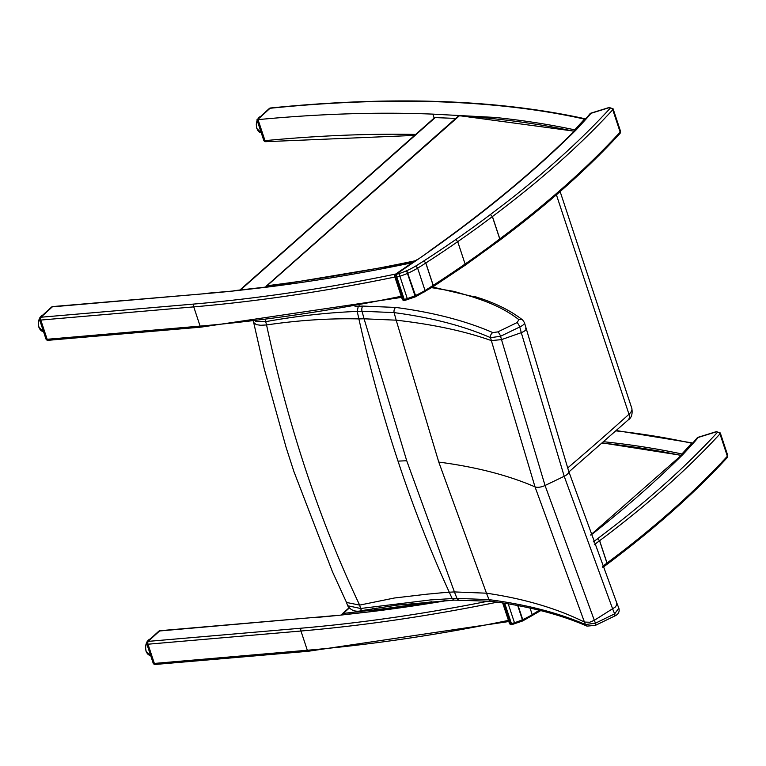 <?xml version="1.0" encoding="UTF-8"?>
<svg xmlns="http://www.w3.org/2000/svg" width="766" height="766" viewBox="0 0 766 766"><rect width="100%" height="100%" fill="white"/><g stroke="black" fill="none" stroke-linecap="round" stroke-linejoin="round"><path stroke-width="1.15" d="M590.854 535.185A996.585 416.445 -18.3 0 0 683.55 453.826L695.394 440.843A267.229 111.664 -18.3 0 0 698.152 437.472L698.132 437.281A2.078 2.078 0 0 0 697.127 437.97A2.078 1.589 38.6 0 1 698.152 437.472L716.67 431.727L717.627 432.139A2.078 1.503 42.6 0 1 719.963 433.901A3.112 1.302 -18.3 0 0 720.308 432.962L716.67 431.727M594.33 544.683A692.684 289.452 -18.3 0 0 599.567 540.739A8.292 3.466 -18.3 0 1 599.634 540.691A838.387 350.34 -18.3 0 0 719.963 433.901L727.355 456.258A2.078 1.503 42.6 0 1 727.145 457.685L727.7 455.32A3.112 1.302 161.7 0 1 727.355 456.258A838.387 350.34 161.7 0 1 607.026 563.039L599.634 540.691L597.557 538.69L599.567 540.739L606.959 563.096L606.136 564.628L607.026 563.039A8.292 3.466 -18.3 0 0 606.959 563.096A692.684 289.452 161.7 0 1 602.488 566.467M606.777 564.504L602.871 567.453M606.796 564.494L606.806 564.485C653.838 529.363 693.948 493.764 727.145 457.685M511.564 624.596L511.564 624.596A2.078 0.852 -96.4 0 1 510.692 623.562A2.078 0.862 161.7 0 1 509.371 623.179L509.371 623.179A2.078 2.078 0 0 0 511.564 624.596L512.215 624.51A2.078 0.728 81.6 0 1 511.401 623.467A10.839 4.529 161.7 0 1 510.692 623.562L503.932 603.139M683.55 453.826L697.127 437.97M695.394 440.843L694.436 441.254M341.77 614.772L343.235 613.413L370.907 610.253L372.898 610.942M692.483 443.399A2.078 1.513 -137.6 0 0 691.717 443.255L681.932 453.979A2.078 1.532 102.1 0 0 681.079 455.234M692.818 443.035A2.078 2.078 0 0 0 692.761 443.016A2.078 1.542 102.6 0 0 691.717 443.255A837.717 350.052 161.7 0 0 615.998 430.875M153.133 663.04A2.078 0.862 -18.3 0 0 154.359 663.433L148.001 644.206A2.078 0.862 161.7 0 1 146.775 643.813L153.133 663.04A2.078 2.078 0 0 0 155.278 664.457A2.078 0.929 -94.9 0 1 154.359 663.433L307.31 650.248L300.952 631.021A883.457 369.164 -18.3 0 0 497.364 602.143M159.96 630.705L315.104 617.339L159.548 630.983A2.078 1.379 -132.4 0 0 158.744 631.241L147.34 641.63A2.078 1.379 47.6 0 1 148.144 641.381L159.548 630.983A2.078 0.929 -94.9 0 1 159.96 630.705A2.078 2.078 0 0 0 158.744 631.241M301.095 628.197A2.078 0.929 -94.9 0 0 300.952 631.021L148.001 644.206A2.078 0.929 -94.9 0 1 148.144 641.381L301.095 628.197A881.388 368.302 161.7 0 0 488.976 601.023M314.692 617.607A885.534 370.035 -18.3 0 0 340.755 615.117L315.104 617.339M340.755 615.117L372.41 611.507L341.119 614.849M430.569 250.549L417.575 259.617A1396.638 583.606 -18.3 0 0 430.569 250.549A996.585 416.445 -18.3 0 0 576.348 129.684L588.192 116.7A267.229 111.664 -18.3 0 0 590.95 113.33L590.931 113.138A2.078 2.078 0 0 0 589.925 113.828A2.078 1.589 38.6 0 1 590.95 113.33L609.468 107.585L610.435 107.996A2.078 1.503 42.6 0 1 612.762 109.758A3.112 1.302 -18.3 0 0 613.106 108.82L609.468 107.585M610.435 107.996A836.319 349.468 161.7 0 1 490.364 214.547A690.616 288.581 161.7 0 1 455.76 239.576A746.352 311.877 161.7 0 1 423.924 260.861L423.924 260.861A175.5 73.335 161.7 0 1 415.852 265.965A41.211 17.216 161.7 0 1 406.803 270.685A6.224 2.595 161.7 0 1 406.555 270.791A39.688 16.584 161.7 0 1 399.029 273.625A6.224 2.595 161.7 0 1 396.731 274.171A2.078 0.728 81.6 0 0 396.807 276.966A8.292 3.466 -18.3 0 0 399.871 276.239A41.757 17.455 -18.3 0 0 407.799 273.261A8.292 3.466 -18.3 0 0 408.134 273.117A43.279 18.087 -18.3 0 0 417.633 268.157A177.578 74.206 -18.3 0 0 425.762 263.025A8.292 3.466 -18.3 0 1 425.829 262.977A748.43 312.748 -18.3 0 0 457.704 241.663A8.292 3.466 -18.3 0 1 457.723 241.654A692.684 289.452 -18.3 0 0 492.366 216.596A8.292 3.466 -18.3 0 1 492.433 216.539A838.387 350.34 -18.3 0 0 612.762 109.758L620.154 132.106A2.078 1.503 42.6 0 1 619.943 133.543L620.498 131.178A3.112 1.302 161.7 0 1 620.154 132.106A838.387 350.34 161.7 0 1 499.825 238.896L492.433 216.539L490.364 214.547L492.366 216.596L499.758 238.944L498.934 240.476L499.825 238.896A8.292 3.466 -18.3 0 0 499.758 238.944A692.684 289.452 161.7 0 1 465.115 264.011L464.34 265.505L465.115 264.011A8.292 3.466 -18.3 0 0 465.096 264.021L457.723 241.654L455.76 239.576L457.704 241.663L465.096 264.021A748.43 312.748 161.7 0 1 433.221 285.335A8.292 3.466 -18.3 0 0 433.154 285.383L432.503 286.8L433.221 285.335L425.829 262.977L423.924 260.861L425.762 263.025L433.154 285.383A177.578 74.206 161.7 0 1 425.025 290.505A43.279 18.087 161.7 0 1 415.526 295.465A8.292 3.466 161.7 0 1 415.191 295.619A41.757 17.455 161.7 0 1 407.273 298.587A8.292 3.466 161.7 0 1 404.199 299.324A2.078 0.728 81.6 0 0 405.013 300.368L404.362 300.444A2.078 0.852 -96.4 0 1 403.49 299.42A2.078 0.862 161.7 0 1 402.169 299.037L402.169 299.037A2.078 2.078 0 0 0 404.362 300.444M499.576 240.361L464.933 265.419L433.039 286.743M499.595 240.342L499.604 240.333C546.637 205.221 586.746 169.621 619.943 133.543M396.731 274.171A8.771 3.667 161.7 0 1 396.146 274.247A2.078 1.005 -123.1 0 0 395.61 274.295A2.078 2.078 0 0 0 394.768 276.689L394.768 276.689A2.078 0.862 -18.3 0 0 396.099 277.062A2.078 0.852 -96.4 0 1 396.146 274.247L397.181 273.577L395.61 274.295M576.348 129.684L575.429 130.057M588.192 116.7L587.206 117.141L589.925 113.828M455.722 118.414L434.695 117.581L239.902 290.017M585.281 119.257A2.078 1.513 -137.6 0 0 584.515 119.113L574.73 129.837A2.078 1.532 102.1 0 0 573.887 131.043M585.617 118.883A2.078 2.078 0 0 0 585.559 118.874A2.078 1.542 102.6 0 0 584.515 119.113A837.717 350.052 161.7 0 0 270.063 108.274A2.078 1.379 -132.4 0 0 269.259 108.533L256.964 119.812L263.724 140.264A2.078 0.862 -18.3 0 0 264.988 140.647L258.037 119.63A2.078 0.862 161.7 0 1 257.596 119.64L256.983 119.716M258.037 119.63A883.457 369.164 161.7 0 1 432.838 114.124L494.999 117.428L475.648 116.872M257.596 119.64L270.063 108.274A2.078 0.881 -95.8 0 1 270.446 107.996A2.078 2.078 0 0 0 269.259 108.533M263.724 140.264A2.078 2.078 0 0 0 265.888 141.672A2.078 0.9 -95.4 0 1 264.988 140.647A883.457 369.164 -18.3 0 1 415.67 134.423M434.15 118.079L432.838 114.124M412.443 262.805A2.078 1.072 -124.4 0 0 412.232 262.738L395.725 274.036A2.078 1.072 55.6 0 1 395.917 274.094M401.25 296.26A883.457 369.164 161.7 0 1 200.108 326.105L193.75 306.879A2.078 0.929 -94.9 0 1 193.894 304.054A881.388 368.302 161.7 0 0 395.725 274.036A2.078 0.498 78.3 0 0 395.687 274.247M412.96 262.46A2.078 2.078 0 0 0 412.405 262.499A2.078 0.498 78.2 0 0 412.232 262.738A885.534 370.035 -18.3 0 1 265.208 287.355L459.025 116.106M45.931 338.898A2.078 0.862 -18.3 0 0 47.157 339.281L40.799 320.064A2.078 0.862 161.7 0 1 39.573 319.671L45.931 338.898A2.078 2.078 0 0 0 48.076 340.315A2.078 0.929 -94.9 0 1 47.157 339.281L200.108 326.105A2.078 0.929 -94.9 0 0 201.027 327.13L401.623 297.39M52.758 306.563L207.49 293.464L52.347 306.84A2.078 1.379 -132.4 0 0 51.542 307.099L40.138 317.488A2.078 1.379 47.6 0 1 40.952 317.229L52.347 306.84A2.078 0.929 -94.9 0 1 52.758 306.563A2.078 2.078 0 0 0 51.542 307.099M394.892 277.033A883.457 369.164 -18.3 0 1 193.75 306.879L40.799 320.064A2.078 0.929 -94.9 0 1 40.952 317.229L193.894 304.054M207.49 293.464A885.534 370.035 -18.3 0 0 233.553 290.975L207.902 293.186M431.641 287.652L453.951 291.377L473.331 297.122A170.502 71.248 -18.3 0 0 477.122 298.462C493.946 303.987 507.887 311.073 518.955 319.7A4.146 3.629 -51.9 0 1 522.69 320.006A4.146 3.629 -51.9 0 1 522.843 320.14M518.955 319.7L517.002 322.61A4.146 1.139 64.1 0 1 519.75 326.977C523.915 324.985 525.294 323.29 523.877 321.892M517.002 322.61L497.833 331.898A4.146 1.139 64.1 0 1 500.591 336.264L519.75 326.977A3313.352 2369.994 56.3 0 1 521.292 332.664L564.207 476.289L612.695 609.037A3313.352 2008.557 39.6 0 1 614.638 613.882L595.479 623.17L585.435 624.549C558.481 612.829 526.347 604.527 489.043 599.644L456.967 598.361A283.573 118.021 -18.3 0 0 452.179 598.562L430.396 599.931L360.604 608.491L347.659 605.734M497.833 331.898L492.816 332.597A4.146 3.418 113.6 0 0 490.556 337.672L500.591 336.264A3302.312 2362.095 -123.7 0 1 501.5 339.625L521.292 332.664C525.495 330.864 526.931 329.38 525.581 328.202M492.816 332.597C465.584 320.772 433.211 312.384 395.677 307.434A4.146 2.844 97.5 0 0 394.117 312.614C431.43 317.545 463.583 325.895 490.556 337.672A3292.009 2354.732 56.3 0 1 491.341 340.592L535.013 486.87L584.429 622.059A3292.009 1995.621 39.6 0 1 585.435 624.549A4.146 3.418 -66.4 0 0 586.976 626.119L595.46 625.353A4.146 1.139 -115.9 0 0 595.479 623.17A3302.312 2001.864 -140.4 0 0 594.32 620.297L545.047 485.491L501.5 339.625L491.341 340.592C464.952 331.209 433.23 324.401 396.175 320.178A3143.252 2248.325 -123.7 0 0 394.117 312.614L362.012 311.245A3102.836 2219.418 56.3 0 1 364.08 318.8L406.727 460.759L454.41 591.927A3102.836 1880.942 39.6 0 1 456.967 598.361A4.146 2.164 -92 0 0 458.748 599.95A4.146 2.164 -92 0 0 458.796 599.941M255.423 321.471L265.716 321.653C297.265 315.965 327.771 312.557 357.224 311.427L357.224 311.427A283.573 118.969 161.7 0 1 362.012 311.245A4.146 2.164 88 0 1 362.787 306.084A287.757 120.243 -18.3 0 0 358.488 306.256L355.031 306.4M406.727 460.759A285.996 119.506 -18.3 0 0 398.023 461.142C382.933 415.478 369.892 368.063 358.89 318.905L357.224 311.436L358.22 306.534A4.261 2.633 -87.1 0 1 358.488 306.256L359.139 305.653M491.016 601.272A4.146 2.844 -82.5 0 1 490.958 601.262L454.219 600.123L452.179 598.562L449.278 592.223A286.733 143.73 -24.2 0 0 448.369 592.29A286.733 143.73 -24.2 0 0 435.107 593.439A166.279 83.35 155.8 0 1 427.926 594.071L394.442 597.997L359.637 605.102L346.51 602.449M587.062 626.157A4.146 3.418 -66.4 0 1 586.976 626.119C560.233 614.456 528.234 606.174 490.958 601.262A4.146 2.844 -82.5 0 1 489.043 599.644A3143.252 1905.444 -140.4 0 0 486.467 593.19L438.774 462.08L396.175 320.178L364.08 318.8A286.733 93.845 167.1 0 0 358.89 318.905C329.38 318.225 298.606 320.245 266.568 324.947L260.775 325.272L256.351 324.66L253.68 322.534L264.136 368.389L286.063 447.277L293.838 471.368L332.473 571.781L346.586 602.593M595.441 625.362A4.146 1.139 -115.9 0 0 595.46 625.353L614.619 616.065A4.146 1.139 -115.9 0 0 614.619 616.065A4.146 1.139 -115.9 0 0 614.638 613.882L618.842 608.108M398.023 461.142C413.133 506.786 430.214 550.476 449.288 592.223A286.733 143.73 -24.2 0 1 454.41 591.927L486.467 593.19C523.944 598.686 556.604 608.309 584.429 622.059L589.705 622.251L594.32 620.297L615.328 607.026L616.764 604.814L616.764 602.919L618.89 608.233C619.78 611.833 618.353 614.437 614.619 616.065M347.697 605.849C351.096 610.674 355.884 612.245 362.059 610.55A4.146 1.168 -100.5 0 1 362.059 610.55A4.146 1.168 -100.5 0 1 360.604 608.491L359.637 605.102C319.508 520.334 288.485 426.94 266.558 324.947L265.716 321.653A4.146 1.178 78.8 0 1 265.362 320.236M372.793 611.23L376.25 608.089M717.627 432.139A836.319 349.468 161.7 0 1 597.557 538.69A690.616 288.581 161.7 0 1 593.305 541.897M514.8 623.696L514.465 622.739A8.292 3.466 161.7 0 1 511.401 623.467L504.717 603.263M517.692 605.533L522.393 619.761A41.757 17.455 161.7 0 1 514.465 622.739L508.222 603.838M522.556 620.987L522.728 619.617A8.292 3.466 161.7 0 1 522.393 619.761L522.556 620.987L512.215 624.51M530.043 608.07L532.226 614.648A43.279 18.087 161.7 0 1 522.728 619.617L518.094 605.609M539.264 610.234A177.578 74.206 161.7 0 1 532.226 614.648L531.623 616.036M343.235 613.413L349.133 608.194M372.697 608.673L370.907 610.253M681.932 453.979A885.534 370.035 -18.3 0 0 681.367 453.865A885.534 370.035 -18.3 0 0 603.752 441.733M508.442 620.403A883.457 369.164 161.7 0 1 307.31 650.248A2.078 0.929 -94.9 0 0 308.229 651.272L508.815 621.532M372.41 611.507A885.534 370.035 -18.3 0 0 447.066 600.563M150.28 638.959L147.187 641.391L145.483 646.791L146 651.196L150.356 655.399A8.292 5.257 -86.1 0 1 146.201 651.292A8.292 5.257 -86.1 0 1 150.251 638.988M146.861 642.243A7.775 4.931 93.9 0 0 146.095 651.004M397.181 273.577L417.575 259.617M407.598 299.554L399.029 273.625M396.807 276.966L404.199 299.324A10.839 4.529 161.7 0 1 403.49 299.42L396.099 277.062A10.839 4.529 -18.3 0 0 396.807 276.966M406.555 270.791L415.354 296.844L405.013 300.368M415.354 296.844L415.526 295.465L406.803 270.685M424.421 291.894L425.025 290.505L417.633 268.157L415.852 265.965M240.495 289.95L435.5 117.342M574.73 129.837A885.534 370.035 -18.3 0 0 574.165 129.722A885.534 370.035 -18.3 0 0 494.999 117.428M233.553 290.975L265.208 287.355M42.848 315.027L39.976 317.363L38.3 322.85L38.846 327.235L43.193 331.439A8.292 5.151 -86.9 0 1 39.047 327.341A8.292 5.151 -86.9 0 1 39.545 318.465M39.928 317.727A8.292 5.151 -86.9 0 1 42.81 315.056M39.573 318.369A7.775 4.826 93.1 0 0 38.932 327.053M257.108 120.262L256.275 124.13L256.821 128.516L261.168 132.719A8.292 5.151 -86.9 0 1 257.022 128.621A8.292 5.151 -86.9 0 1 257.194 120.521M258.046 118.759A8.292 5.151 -86.9 0 1 260.632 116.394M257.175 120.463A7.775 4.826 93.1 0 0 256.907 128.334M631.806 408.297A16.584 6.932 161.7 0 1 628.982 414.253A8.292 5.467 47.9 0 1 628.082 420.036C631.5 417.949 632.745 414.033 631.806 408.297L560.128 191.557M556.403 194.794L628.982 414.253A2606.937 1089.357 161.7 0 1 567.625 468.007M473.331 297.122A4.146 3.351 -69.3 0 1 475.983 296.825A4.146 3.351 -69.3 0 1 476.059 296.854M477.122 298.462A4.146 3.275 -71.9 0 1 479.593 298.098A4.146 3.275 -71.9 0 1 479.679 298.127M395.677 307.434L362.787 306.084M438.774 462.08C475.954 466.954 508.04 475.217 535.013 486.87A8.292 3.466 -18.3 0 0 545.047 485.491L564.207 476.289A8.292 3.466 -18.3 0 0 568.717 471.31A8.292 3.466 -18.3 0 0 568.678 471.205M602.229 443.074A880.871 368.082 161.7 0 1 681.75 455.607M431.852 601.75A880.871 368.082 161.7 0 1 374.134 609.956M458.939 115.79A880.871 368.082 161.7 0 1 574.596 131.426M415.517 260.708A880.871 368.082 161.7 0 1 266.922 285.756M720.308 432.962L727.7 455.32M716.65 431.536L698.132 437.281M522.843 620.862L540.231 610.904M502.668 602.938L509.371 623.179M590.749 534.888L682.659 454.161M348.903 607.945L342.239 613.834M692.761 443.016L616.362 430.549M147.34 641.63A2.078 2.078 0 0 0 146.775 643.813M444.855 600.716L372.755 611.23M155.278 664.457L308.229 651.272M613.106 108.82L620.498 131.178M609.449 107.393L590.931 113.138M415.641 296.72L433.029 286.752M394.768 276.689L402.169 299.037M429.965 250.645C485.759 211.157 534.256 170.942 575.467 130.019L587.235 117.112M416.991 259.703L396.616 273.634M585.559 118.874C497.077 99.398 392.039 95.779 270.446 107.996M265.888 141.672L414.559 135.41M40.138 317.488A2.078 2.078 0 0 0 39.573 319.671M412.405 262.499L265.553 287.087L233.917 290.697M48.076 340.315L201.027 327.13M260.679 116.346L257.673 119.094M568.908 471.913L628.082 420.036M524.451 322.63L522.69 320.016C511.19 311.044 496.828 303.738 479.593 298.098L432.599 287.039M616.764 602.919L568.717 471.31L524.442 322.63M454.228 600.123L396.874 605.15L362.059 610.55M346.443 602.258L347.687 605.829M253.69 322.582L253.479 321.71M373.291 610.483L375.934 608.137M602.411 442.911L681.941 455.425M266.07 286.283L458.872 115.618L574.787 131.235"/></g></svg>
